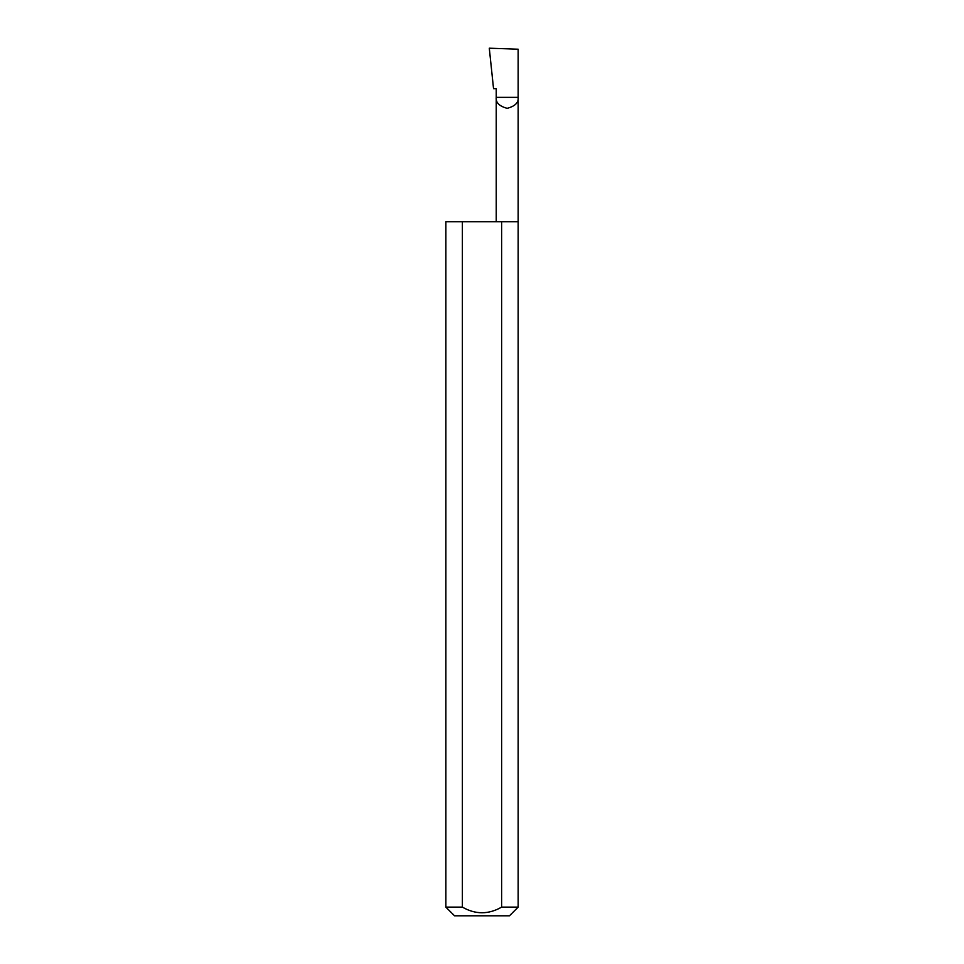 <?xml version="1.0" encoding="UTF-8"?>
<svg xmlns="http://www.w3.org/2000/svg" width="964" height="964" viewBox="0 0 964 964"><rect width="100%" height="100%" fill="white"/><g stroke="black" fill="none" stroke-linecap="round" stroke-linejoin="round"><path stroke-width="1.45" d="M496.231 221.72L496.231 97.364L518.15 97.364L518.15 49.212L489.29 48.2L493.544 88.688L496.231 88.688L496.231 97.364C495.604 102.546 499.256 106.197 507.185 108.33C515.125 106.197 518.777 102.546 518.15 97.364L518.15 907.124L509.474 915.8L454.526 915.8L445.85 907.124L462.383 907.124C475.457 914.619 488.531 914.619 501.617 907.124L518.15 907.124M501.617 907.124L501.617 221.72L518.15 221.72M445.85 907.124L445.85 221.72L462.383 221.72L462.383 907.124M501.617 221.72L462.383 221.72"/></g></svg>
